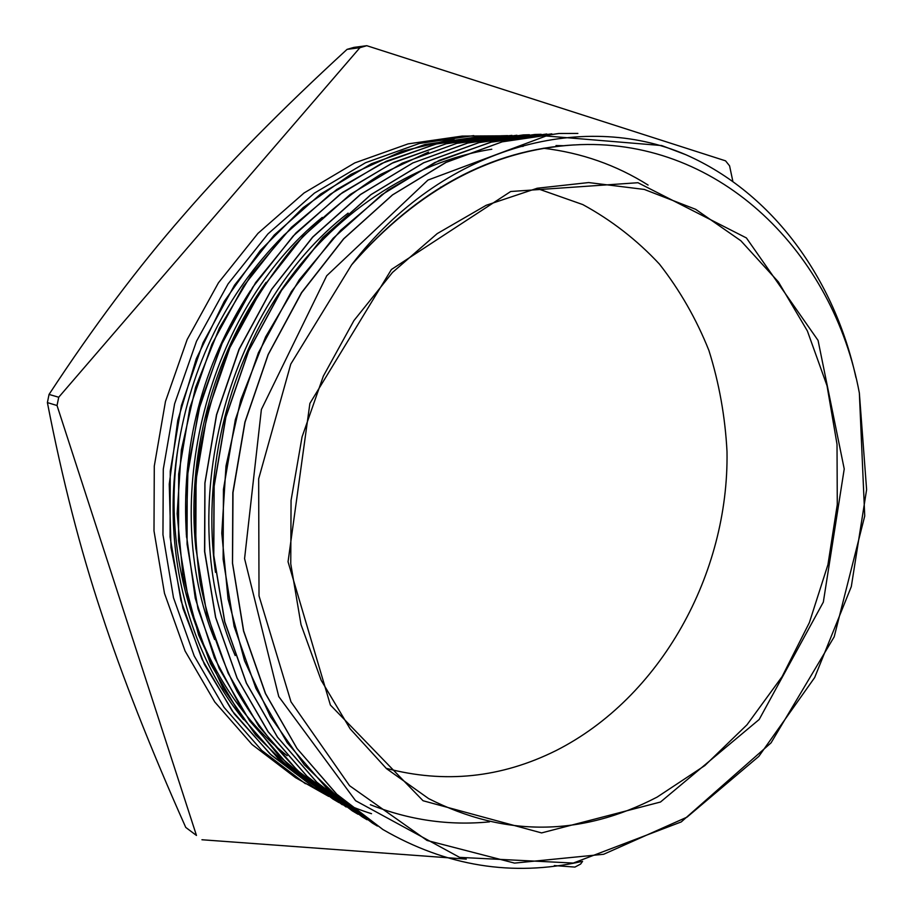 <?xml version="1.0" encoding="UTF-8"?>
<svg xmlns="http://www.w3.org/2000/svg" width="914" height="914" viewBox="0 0 914 914"><rect width="100%" height="100%" fill="white"/><g stroke="black" fill="none" stroke-linecap="round" stroke-linejoin="round"><path stroke-width="1.37" d="M657.109 797.111C580.973 836.641 504.825 837.144 428.655 798.619L386.542 768.685L350.176 728.881L321.191 680.313L301.014 624.616L290.755 563.835L291.063 500.392L302.054 436.938L323.328 376.145L353.935 320.574L392.472 272.463L437.2 233.618L486.157 205.296L537.295 188.215L588.65 182.56L644.313 189.438L695.657 209.317L740.843 240.748L778.42 281.935L807.37 330.937L827.021 385.719L837.018 444.261L837.281 504.551L827.947 564.635L809.381 622.594L782.133 676.589L746.978 724.813L704.888 765.532L657.109 797.111M660.491 802.024L759.18 719.489L823.331 602.109L844.228 468.962L818.064 340.408L746.407 237.937L637.961 182.72L510.709 191.506L391.421 269.481L309.892 403.417L288.047 561.779L330.388 705.037L423.045 800.744L541.579 832.917L660.491 802.024M536.724 188.353L582.778 204.576C611.42 220.171 636.978 240.005 659.428 264.089C679.822 290.161 696.319 318.952 708.91 350.462C719.147 383.057 725.179 416.761 727.007 451.596C729.006 574.118 660.548 697.622 556.089 750.565C501.215 777.86 444.558 783.766 386.108 768.297M440.582 187.176L441.405 187.004M859.354 393.02L866.609 489.607L851.311 586.594L814.66 677.571L758.837 756.381L687.031 817.127L603.663 854.27L514.559 863.102L427.044 840.457L349.582 785.72L290.983 701.815L259.016 595.871L258.662 478.833L290.789 364.069L351.604 264.854C418.955 188.044 495.262 147.965 580.55 144.629C721.592 139.808 833.477 253.452 859.354 393.02L864.735 515.999L834.196 636.807L771.05 742.865L681.238 821.926L573.307 863.056L459.616 857.366L355.592 800.71L278.759 696.582L244.575 558.625L261.381 409.506L326.698 275.765L427.969 180.069L546.126 135.98L661.702 145.555L685.957 154.774C582.161 109.943 441.553 146.868 351.604 264.854C417.058 189.529 491.321 149.542 574.392 144.892M57.034 405.519L196.464 835.453L185.759 827.433C150.239 747.846 122.076 676.211 101.271 612.529C80.215 549.12 62.255 479.142 47.391 402.594L57.034 405.519L58.724 397.236L49.048 394.425C93.308 326.915 137.843 267.516 182.663 216.207C227.335 164.543 282.129 108.926 347.057 49.367L359.922 47.688L366.777 45.7L353.844 47.402L347.057 49.367M185.759 827.433L196.464 835.453M201.937 839.749L466.3 859.114M554.307 865.569L574.94 867.078L580.63 864.038L582.584 861.331M732.925 181.68L729.578 165.845L725.556 160.841L366.777 45.7M359.922 47.688L58.724 397.236M328.743 796.425L295.519 777.654L252.115 744.567L214.767 701.975L185.096 651.031L164.486 593.335L153.998 530.908L154.283 466.106L165.468 401.463L187.153 339.54L218.446 282.792L257.977 233.356L304.054 192.98L354.769 162.909L408.124 143.875L462.141 136.083L499.844 135.843M685.957 154.774C773.198 193.288 834.425 279.158 855.972 377.665M581.533 861.536C512.537 876.949 446.295 866.255 382.817 829.466L336.775 794.209L297.061 748.543L265.551 693.566L243.684 631.026L232.544 563.195L233.001 492.623L245.055 422.119L268.225 354.552L301.666 292.697L343.733 238.84L392.552 194.911L446.158 162.372L502.289 141.807L558.842 133.49L577.877 133.433M377.413 826.073L372.444 823.114L326.664 788.176L287.27 742.808L255.897 688.333L234.121 626.433L223.13 559.242L223.439 489.378L235.355 419.629L258.388 352.793L291.44 291.52L333.164 238.28L381.652 194.842L434.813 162.532L490.555 142.241L551.827 133.855M367.051 819.744L362.264 816.888L316.77 782.156L277.57 737.232L246.472 683.192L224.81 621.84L213.785 555.346L214.162 486.191L225.895 417.138L248.654 350.999L281.512 290.423L322.848 237.663L370.935 194.693L423.753 162.783L479.096 142.595L534.941 134.472L541.168 134.301M358.082 814.271L352.256 810.821L307.081 776.329L268.168 731.703L237.16 678.199L215.681 617.418L204.736 551.542L204.953 483.095L216.641 414.762L239.194 349.285L271.675 289.315L312.737 237.172L360.459 194.579L412.842 162.943L467.831 143.041L523.334 134.918L529.412 134.735M346.166 807.005L297.541 770.582L258.868 726.344L228.134 673.241L206.69 613.043L195.802 547.817L196.064 480.021L207.512 412.374L229.894 347.606L262.147 288.253L302.797 236.566L350.176 194.488L402.217 163.16L456.794 143.361L516.936 135.261M338.991 802.618L332.833 798.973L288.241 764.927L249.785 721.032L219.189 668.454L197.961 608.758L187.062 544.15L187.244 477.051L198.669 410.078L220.765 345.926L252.732 287.19L293.12 236.075L340.088 194.328L391.74 163.355L445.986 143.795L500.781 135.798L507.636 135.615M327.098 795.363L279.044 759.443L240.885 715.868L210.494 663.69L189.301 604.6L178.538 540.585L178.664 474.103L189.883 407.815L211.877 344.338L243.535 286.151L283.557 235.526L330.228 194.271L381.492 163.515L435.35 144.138L489.813 136.3L500.758 136.083M371.53 813.7C351.627 807.45 332.502 798.722 314.153 787.537L270.087 753.97L232.099 710.784L201.925 659.063L180.915 600.452L170.084 537.055L170.244 471.247L181.383 405.576L203.079 342.704L234.532 285.157L274.257 235.024L320.506 194.099L371.438 163.743L424.953 144.503L479.05 136.677L485.505 136.506M382.829 829.455L336.638 794.175L296.981 748.452L265.391 693.509L243.535 631.003L232.464 563.15L232.83 492.589L244.918 422.108L268.133 354.552L301.483 292.663L343.573 238.862L392.426 194.945L445.975 162.338L502.106 141.853L558.842 133.513M344.966 803.989L304.305 764.789L270.384 716.576L244.529 660.731L228.054 598.91L221.782 533.193L225.998 465.957L240.816 399.704L265.62 336.855L299.324 279.695L340.671 230.305L387.936 190.181L439.234 160.384L492.737 141.647L546.778 133.992M362.138 816.796L316.632 782.087L277.456 737.152L246.346 683.124L224.673 621.794L213.682 555.301L214.036 486.145L225.747 417.104L248.551 350.999L281.375 290.412L322.688 237.651L370.81 194.716L423.605 162.772L478.936 142.595L534.941 134.461M352.267 810.798L306.955 776.215L267.996 731.646L237.069 678.119L215.567 617.327L204.565 551.485L204.885 483.038L216.515 414.705L239.034 349.251L271.595 289.315L312.611 237.114L360.31 194.556L412.728 162.989L467.694 142.995L523.185 134.929M342.327 804.766L302.02 774.695C277.228 750.634 255.543 722.825 236.966 691.258C220.56 657.806 208.323 621.874 200.246 583.44C194.705 544.081 193.848 504.048 197.687 463.352C204.222 422.839 215.178 383.652 230.545 345.789C248.288 309.263 269.619 275.868 294.514 245.603C321.043 217.521 349.754 193.779 380.635 174.403L428.552 152.055M476.137 139.248L511.954 135.386M321.797 791.844L279.147 756.141L242.861 711.046L214.424 657.863L195.253 598.202L186.296 534.096L187.998 467.968L200.577 402.354L223.462 339.745L255.669 282.563L295.93 232.967L342.464 192.546L393.374 162.486L446.74 143.578L500.781 135.832M294.651 772.958L255.669 734.936L223.256 688.516L198.635 635.036L182.994 576.128L177.145 513.691L181.338 449.974L195.585 387.308L219.429 327.943L251.773 273.983L291.417 227.335L336.809 189.472L386.142 161.298L437.669 143.532L489.813 136.266M314.039 787.445L271.321 755.147L234.235 713.823L204.405 664.387L182.983 608.37L171.009 547.6L169.25 484.169L177.762 420.394L196.304 358.699L224.261 301.38L260.341 250.425L303.128 207.638L350.942 174.346L401.92 151.256L454.224 138.848M243.65 719.649C188.067 651.739 161.515 549.177 177.899 448.763C159.927 570.622 206.381 692.492 287.167 755.695M322.265 217.395C207.261 310.383 158.259 501.386 214.63 639.503M370.376 804.708C409.129 820.087 448.82 825.799 489.458 821.869M648.083 185.062C616.39 165.068 581.487 152.798 543.362 148.239M348.108 213.122C225.392 307.824 172.792 512.034 235.184 655.555M556.009 145.566L563.39 145.714M215.487 572.335C202.143 477.588 225.918 372.958 279.261 293.063C332.845 213.213 412.58 161.629 491.801 149.233M519.163 146.514L523.174 146.366M195.893 548.983C186.068 456.931 212.654 357.088 266.054 282.415M186.547 537.261C180.618 447.723 201.925 365.509 250.493 290.629M177.899 448.763C191.243 364.8 226.146 294.057 282.62 236.532M528.041 151.267L528.646 151.37M47.391 402.594L49.048 394.425M305.402 783.709L261.701 750.371L224.101 707.413L194.225 655.989L173.489 597.733L162.955 534.667L163.286 469.179L174.608 403.828L196.51 341.242L228.1 283.866L267.985 233.893L314.45 193.094L365.577 162.703L419.32 143.475L473.726 135.615M580.55 144.629L579.019 144.675"/></g></svg>
